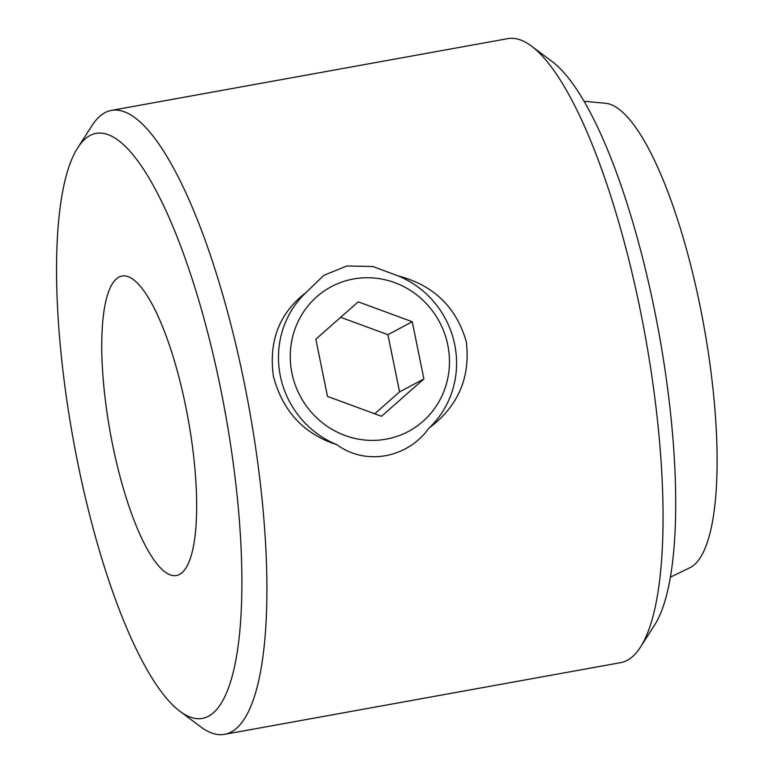 <?xml version="1.0" encoding="UTF-8"?>
<svg xmlns="http://www.w3.org/2000/svg" width="773" height="773" viewBox="0 0 773 773"><rect width="100%" height="100%" fill="white"/><g stroke="black" fill="none" stroke-linecap="round" stroke-linejoin="round"><path stroke-width="1.16" d="M77.783 147.749L91.852 125.806A317.065 82.334 79.7 0 1 105.022 112.665A317.065 82.334 79.7 0 1 111.563 110.365L507.755 38.65A317.065 82.334 79.7 0 1 531.621 46.196A317.065 82.334 79.7 0 1 645.242 335.975A317.065 82.334 79.7 0 1 640.411 647.194A317.065 82.334 79.7 0 1 620.709 662.635L224.508 734.35A317.065 82.334 79.7 0 1 200.642 726.804L179.78 711.179A297.247 77.184 79.7 0 1 73.251 439.518A297.247 77.184 79.7 0 1 77.783 147.749A297.247 77.184 79.7 0 1 90.132 135.43A297.247 77.184 79.7 0 1 229.813 439.692A297.247 77.184 79.7 0 1 179.78 711.179M111.563 110.365A317.065 82.334 79.7 0 1 249.051 407.69A317.065 82.334 79.7 0 1 224.508 734.35M306.069 292.503C279.401 313.017 268.511 340.97 273.42 376.374C282.754 411.362 303.963 434.155 337.047 444.755C365.243 465.694 407.158 458.582 428.996 428.107C458.099 406.347 470.544 377.591 466.332 341.859C456.36 307.152 433.585 285.15 398.027 275.864L372.895 266.511L346.855 265.98L323.781 275.362L306.069 292.503A91.736 88.277 -118.1 0 0 337.047 444.755M398.027 275.864A91.736 88.277 -118.1 0 1 428.996 428.107M118.955 277.111A152.194 39.52 79.7 0 1 122.095 276.009A152.194 39.52 79.7 0 1 188.09 418.724A152.194 39.52 79.7 0 1 176.312 575.527A152.194 39.52 79.7 0 1 111.476 439.025A152.194 39.52 79.7 0 1 118.955 277.111M531.621 46.196L552.482 61.821A297.247 77.184 79.7 0 1 659.011 333.482A297.247 77.184 79.7 0 1 654.48 625.251L640.411 647.194M584.146 101.282L605.626 103.273A236.654 61.454 79.7 0 1 703.788 325.375A236.654 61.454 79.7 0 1 689.719 567.807L670.297 577.199M353.57 278.966A82.006 78.914 -118.1 0 1 445.499 386.896A82.006 78.914 -118.1 0 1 310.533 411.333A82.006 78.914 -118.1 0 1 353.57 278.966M381.504 416.28L423.894 378.944L412.251 321.732L358.228 301.847L315.838 339.183L327.481 396.404L381.504 416.28M374.731 413.787L399.564 391.911L423.894 378.944M399.564 391.911L387.92 334.699L412.251 321.732M387.92 334.699L340.671 317.307"/></g></svg>
